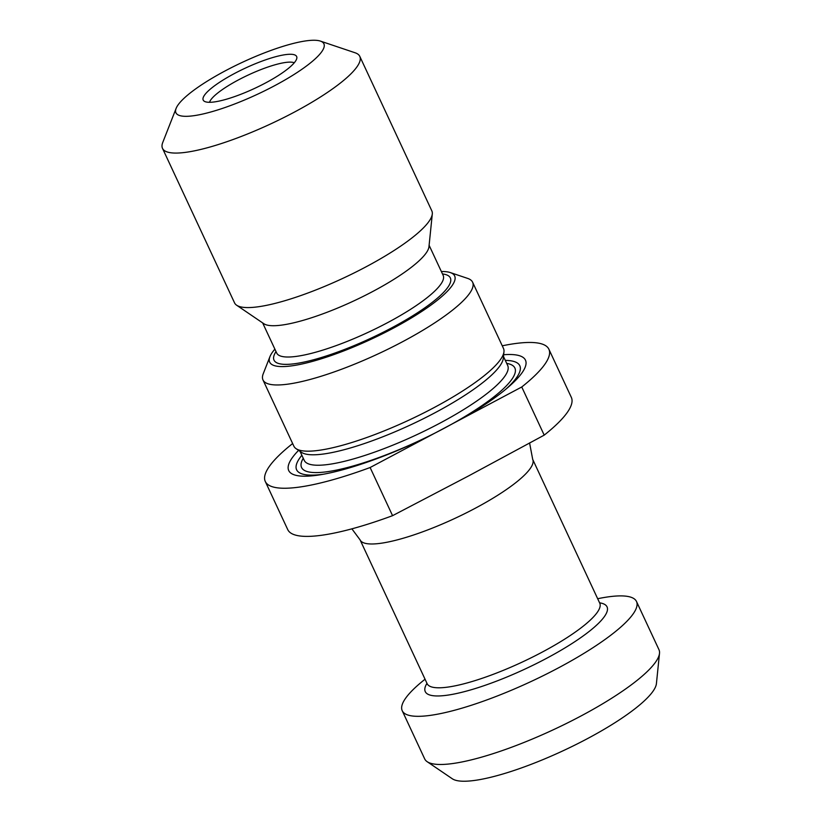 <?xml version="1.0" encoding="UTF-8"?>
<svg xmlns="http://www.w3.org/2000/svg" width="822" height="822" viewBox="0 0 822 822"><rect width="100%" height="100%" fill="white"/><g stroke="black" fill="none" stroke-linecap="round" stroke-linejoin="round"><path stroke-width="1.23" d="M292.663 443.592L292.427 443.726A156.457 33.866 -25 0 0 265.29 481.476A156.457 33.866 -25 0 0 370.116 467.523L429.762 435.845A130.606 28.267 -25 0 1 320.488 474.736A130.606 28.267 -25 0 1 298.581 450.374M265.29 481.476L287.751 529.625A156.457 33.866 -25 0 0 392.567 515.671L468.622 475.907L544.205 435.136A156.457 33.866 -25 0 0 571.341 397.386L548.891 349.227A156.457 33.866 -25 0 0 502.263 345.805M503.66 354.734A130.606 28.267 -25 0 1 508.243 387.183A130.606 28.267 -25 0 1 462.098 418.665L521.754 386.987L544.205 435.136M521.754 386.987A156.457 33.866 -25 0 0 548.891 349.227M392.567 515.671L370.116 467.523M505.807 389.238A123.136 26.653 -25 0 0 505.304 360.396M301.859 455.265A123.136 26.653 -25 0 0 323.632 474.191M462.098 418.665L429.762 435.845M425.056 679.219A129.249 27.979 -25 0 0 402.225 710.732L424.676 758.881A129.249 27.979 -25 0 0 427.152 761.686L452.316 778.783A113.539 24.578 -25 0 0 587.155 738.793A113.539 24.578 -25 0 0 656.418 683.606L659.501 653.336A129.249 27.979 -25 0 0 658.946 649.637L636.495 601.488A129.249 27.979 -25 0 0 597.676 598.724M427.152 761.686A129.249 27.979 -25 0 0 580.651 716.168A129.249 27.979 -25 0 0 659.501 653.336M402.225 710.732A129.249 27.979 -25 0 0 558.2 668.009A129.249 27.979 -25 0 0 636.495 601.488M274.887 349.134A102.041 22.081 -25 0 0 269.935 356.666L263.256 373.712A115.645 25.03 -25 0 0 262.989 379.959L293.865 446.171A115.645 25.03 -25 0 0 296.084 448.668L301.53 452.367A112.244 24.29 -25 0 0 434.828 412.839A112.244 24.29 -25 0 0 503.3 358.279L503.968 351.734A115.645 25.03 -25 0 0 503.475 348.425L472.609 282.213A115.645 25.03 -25 0 0 467.646 278.401L450.292 272.565A102.041 22.081 -25 0 0 441.342 271.517M296.084 448.668A115.645 25.03 -25 0 0 433.42 407.948A115.645 25.03 -25 0 0 503.968 351.734M262.989 379.959A115.645 25.03 -25 0 0 402.554 341.736A115.645 25.03 -25 0 0 472.609 282.213M269.935 356.666A102.041 22.081 -25 0 0 392.844 328.44A102.041 22.081 -25 0 0 450.292 272.565M176.124 108.381L162.746 142.483A108.843 23.561 -25 0 0 162.499 148.361L234.547 302.866A108.843 23.561 -25 0 0 236.633 305.219L263.872 323.734A91.838 19.872 -25 0 0 372.941 291.389A91.838 19.872 -25 0 0 428.961 246.754L432.3 213.987A108.843 23.561 -25 0 0 431.827 210.874L359.789 56.369A108.843 23.561 -25 0 0 355.125 52.783L320.405 41.1A81.625 17.663 -25 0 0 242.449 62.277A81.625 17.663 -25 0 0 176.124 108.381A81.625 17.663 -25 0 0 274.445 85.807A81.625 17.663 -25 0 0 320.405 41.1M236.633 305.219A108.843 23.561 -25 0 0 365.903 266.893A108.843 23.561 -25 0 0 432.3 213.987M162.499 148.361A108.843 23.561 -25 0 0 293.855 112.388A108.843 23.561 -25 0 0 359.789 56.369M265.403 83.032A51.55 11.159 -25 0 0 296.855 57.982A51.55 11.159 -25 0 0 245.203 68.175A51.55 11.159 -25 0 0 204.185 101.188A51.55 11.159 -25 0 0 265.403 83.032M294.276 62.78A47.614 10.306 -25 0 0 248.367 74.966A47.614 10.306 -25 0 0 209.518 102.308M360.077 539.869L427.132 683.678A95.239 20.612 -25 0 0 542.068 652.195A95.239 20.612 -25 0 0 599.752 603.184L532.697 459.375A95.239 20.612 155 0 1 475.003 508.386A95.239 20.612 155 0 1 360.077 539.869L351.888 528.844M599.598 602.834A100.274 21.701 155 0 1 546.291 658.473A100.274 21.701 155 0 1 455.501 693.747A100.274 21.701 155 0 1 426.967 683.329M303.256 458.255A117.68 25.472 -25 0 0 337.554 469.876A117.68 25.472 -25 0 0 443.582 428.601A117.68 25.472 -25 0 0 506.701 363.386M300.04 451.36L304.243 460.382A112.244 24.29 -25 0 0 439.698 423.279A112.244 24.29 -25 0 0 507.688 365.513L503.485 356.491M442.483 273.942A97.273 21.053 155 0 1 371.082 338.13A97.273 21.053 155 0 1 276.017 351.569M276.778 353.172L276.706 353.049A91.838 19.872 -25 0 0 387.532 322.686A91.838 19.872 -25 0 0 443.171 275.421L429.115 245.285M532.697 459.375L529.573 442.904M276.706 353.049L262.65 322.902M600.152 603.738L599.752 603.184M427.132 683.678L427.296 684.336"/></g></svg>
